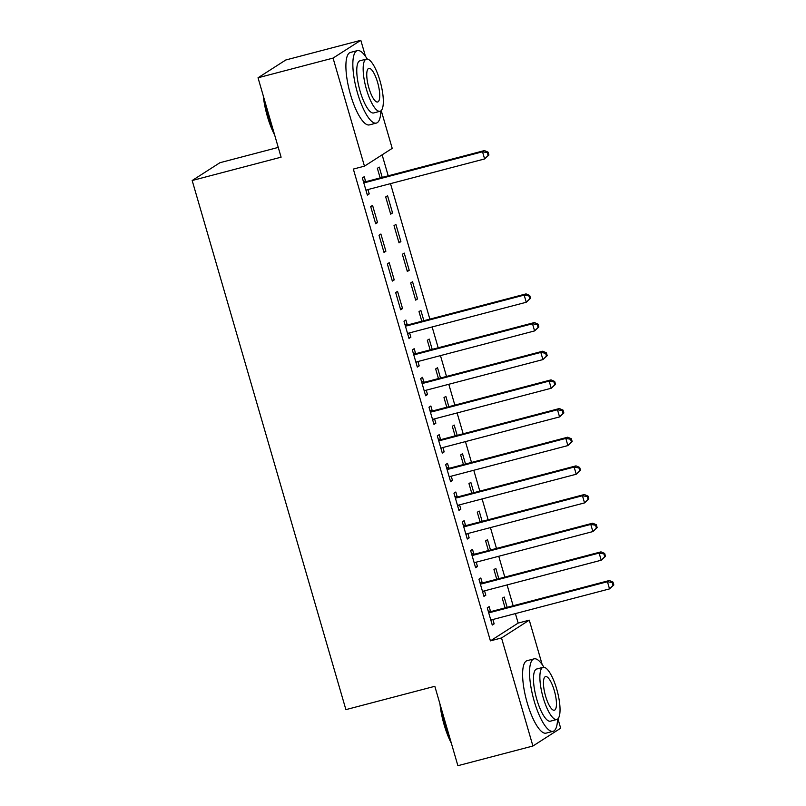 <?xml version="1.0" encoding="UTF-8"?>
<svg xmlns="http://www.w3.org/2000/svg" width="806" height="806" viewBox="0 0 806 806"><rect width="100%" height="100%" fill="white"/><g stroke="black" fill="none" stroke-linecap="round" stroke-linejoin="round"><path stroke-width="1.21" d="M381.228 110.563L392.21 148.364L364.453 166.157L353.34 169.069L490.411 640.871L518.167 623.078L515.407 613.588M513.14 605.759L507.085 584.924M504.808 577.096L498.753 556.261M496.486 548.433L490.431 527.598M488.154 519.769L482.099 498.934M479.822 491.106L473.777 470.271M471.5 462.443L465.445 441.607M463.168 433.779L457.113 412.944M454.846 405.116L448.791 384.281M446.514 376.452L440.459 355.617M438.192 347.789L432.137 326.954M429.86 319.126L390.497 183.637M388.22 175.809L382.125 154.823M518.167 623.078L529.28 620.157L542.176 664.547M557.943 718.801L560.674 728.221L532.917 746.013L501.523 637.949L529.28 620.157M278.261 147.407L219.927 162.711L192.171 180.514L345.895 709.633L434.827 686.299L457.889 765.7L532.917 746.013M192.171 180.514L281.093 157.18L258.031 77.779L285.787 59.987L360.816 40.3L365.471 56.319M498.813 578.668L495.821 568.371L493.947 569.58L496.748 579.212M482.169 582.637L480.819 577.993L478.945 579.192L483.943 596.39L485.817 595.191L484.547 590.838M482.159 521.341L479.167 511.044L477.293 512.253L480.094 521.885M465.515 525.311L464.165 520.666L462.291 521.865L467.289 539.063L469.163 537.864L467.893 533.512M465.505 464.014L462.513 453.718L460.639 454.927L463.44 464.558M448.861 467.984L447.511 463.339L445.637 464.548L450.635 481.746L452.509 480.537L451.239 476.185M448.851 406.687L445.859 396.391L443.985 397.6L446.786 407.232M432.207 410.657L430.857 406.012L428.983 407.221L433.981 424.419L435.855 423.21L434.585 418.858M432.197 349.361L429.205 339.064L427.331 340.273L430.132 349.905M415.543 353.33L414.203 348.686L412.329 349.895L417.317 367.093L419.201 365.884L417.931 361.531M412.551 281.747L410.677 282.946L415.674 300.144L417.548 298.935L412.551 281.747M395.665 292.568L400.663 309.766L402.547 308.557L397.549 291.359L395.665 292.568M395.897 224.421L394.013 225.62L399.01 242.818L400.894 241.619L395.897 224.421M379.011 235.241L384.009 252.439L385.883 251.23L380.895 234.032L379.011 235.241M382.225 177.38L379.243 167.094L377.359 168.293L380.16 177.924M365.581 181.35L364.231 176.705L362.357 177.914L367.355 195.112L369.229 193.903L367.969 189.551M370.689 206.578L375.687 223.776L377.561 222.567L372.563 205.369L370.689 206.578M387.565 195.757L385.691 196.956L390.688 214.154L392.562 212.955L387.565 195.757M387.343 263.905L392.341 281.103L394.215 279.894L389.217 262.696L387.343 263.905M404.219 253.084L402.345 254.283L407.342 271.481L409.216 270.282L404.219 253.084M407.221 324.667L405.871 320.022L403.997 321.231L408.995 338.429L410.869 337.22L409.599 332.868M423.865 320.697L420.873 310.401L418.999 311.61L421.8 321.241M423.875 381.994L422.525 377.349L420.651 378.558L425.649 395.756L427.523 394.547L426.263 390.195M440.519 378.024L437.527 367.727L435.653 368.936L438.454 378.568M440.529 439.32L439.179 434.676L437.305 435.885L442.303 453.083L444.177 451.874L442.917 447.521M457.173 435.351L454.181 425.054L452.307 426.263L455.108 435.895M457.183 496.647L455.833 492.003L453.959 493.212L458.957 510.41L460.831 509.201L459.571 504.848M473.827 492.678L470.845 482.381L468.961 483.59L471.762 493.222M473.837 553.974L472.497 549.329L470.613 550.528L475.611 567.726L477.484 566.527L476.225 562.175M490.491 550.004L487.499 539.708L485.615 540.917L488.416 550.548M490.491 611.301L489.151 606.656L487.267 607.855L492.265 625.053L494.149 623.854L492.879 619.502M507.145 607.331L504.153 597.034L502.279 598.243L505.07 607.875M258.031 77.779L333.059 58.092L360.816 40.3M490.411 640.871L501.523 637.949M364.453 166.157L333.059 58.092M367.163 194.448L369.229 193.903M375.495 223.111L377.561 222.567M390.497 213.489L392.562 212.955M383.817 251.774L385.883 251.23M398.819 242.153L400.894 241.619M392.149 280.438L394.215 279.894M407.151 270.816L409.216 270.282M400.471 309.101L402.547 308.557M415.473 299.479L417.548 298.935M408.803 337.764L410.869 337.22M417.125 366.428L419.201 365.884M425.457 395.091L427.523 394.547M433.789 423.755L435.855 423.21M442.111 452.418L444.177 451.874M450.443 481.081L452.509 480.537M458.765 509.745L460.831 509.201M467.097 538.408L469.163 537.864M475.419 567.071L477.484 566.527M483.751 595.735L485.817 595.191M492.073 624.398L494.149 623.854M488.92 155.004L488.083 152.143L487.338 152.616L488.164 155.487L488.92 155.004L484.618 158.943L367.345 189.712A2.992 2.861 -122.7 0 0 366.367 190.196L366.005 190.468M488.164 155.487L484.618 158.943L482.532 151.78L484.406 150.581L367.133 181.34A2.992 2.861 -122.7 0 1 366.045 181.41L363.264 181.028M363.708 182.549L364.161 182.609A2.992 2.861 -122.7 0 0 365.259 182.549L482.532 151.78L487.338 152.616M367.284 189.732L366.065 190.669M488.083 152.143L484.406 150.581M274.665 135.025A36.552 10.387 -104.7 0 1 267.38 116.417A36.552 10.387 -104.7 0 1 263.26 95.783M264.257 99.229A37.459 10.639 75.3 0 0 267.995 116.336A37.459 10.639 75.3 0 0 273.818 132.113M367.234 59.029A37.459 10.639 75.3 0 0 357.35 50.627A37.459 10.639 75.3 0 0 357.471 92.861A37.459 10.639 75.3 0 0 376.362 123.086A37.459 10.639 75.3 0 0 380.845 110.906M357.35 50.627L350.398 52.44A37.459 10.639 75.3 0 0 350.529 94.685A37.459 10.639 75.3 0 0 369.41 124.9L376.362 123.086M380.089 111.258L373.692 112.941A26.971 7.657 -104.7 0 1 360.101 91.179A26.971 7.657 -104.7 0 1 360.01 60.762L366.398 59.09A26.971 7.657 75.3 0 0 366.488 89.506A26.971 7.657 75.3 0 0 380.089 111.258A26.971 7.657 75.3 0 0 379.999 80.842A26.971 7.657 75.3 0 0 366.398 59.09M377.591 82.383A17.379 4.937 75.3 0 0 368.836 68.369A17.379 4.937 75.3 0 0 368.896 87.965A17.379 4.937 75.3 0 0 377.651 101.989A17.379 4.937 75.3 0 0 377.591 82.383M451.37 743.263A36.552 10.387 -104.7 0 1 444.096 724.654A36.552 10.387 -104.7 0 1 439.965 704.011M440.973 707.467A37.459 10.639 75.3 0 0 444.7 724.574A37.459 10.639 75.3 0 0 450.524 740.351M543.939 667.267A37.459 10.639 75.3 0 0 534.056 658.855A37.459 10.639 75.3 0 0 534.187 701.099A37.459 10.639 75.3 0 0 553.067 731.314A37.459 10.639 75.3 0 0 557.551 719.133M534.056 658.855L527.104 660.678A37.459 10.639 75.3 0 0 527.235 702.923A37.459 10.639 75.3 0 0 546.115 733.138L553.067 731.314M556.795 719.496L550.407 721.168A26.971 7.657 -104.7 0 1 536.806 699.417A26.971 7.657 -104.7 0 1 536.715 669L543.113 667.328A26.971 7.657 75.3 0 0 543.204 697.734A26.971 7.657 75.3 0 0 556.795 719.496A26.971 7.657 75.3 0 0 556.704 689.08A26.971 7.657 75.3 0 0 543.113 667.328M554.306 690.621A17.379 4.937 75.3 0 0 545.541 676.597A17.379 4.937 75.3 0 0 545.602 696.203A17.379 4.937 75.3 0 0 554.367 710.217A17.379 4.937 75.3 0 0 554.306 690.621M530.55 298.321L529.723 295.459L528.968 295.933L529.804 298.804L530.55 298.321L526.258 302.26L408.985 333.029A2.992 2.861 -122.7 0 0 408.007 333.513L407.645 333.785M529.804 298.804L526.258 302.26L524.172 295.097L526.046 293.898L408.773 324.657A2.992 2.861 -122.7 0 1 407.675 324.727L404.904 324.344M405.347 325.866L405.801 325.926A2.992 2.861 -122.7 0 0 406.899 325.866L524.172 295.097L528.968 295.933M408.914 333.049L407.705 333.986M529.723 295.459L526.046 293.898M538.882 326.984L538.045 324.123L537.3 324.596L538.136 327.468L538.882 326.984L534.58 330.923L417.307 361.692A2.992 2.861 -122.7 0 0 416.329 362.176L415.977 362.448M538.136 327.468L534.58 330.923L532.504 323.76L534.378 322.561L417.105 353.32A2.992 2.861 -122.7 0 1 416.007 353.391L413.236 353.008M413.669 354.529L414.133 354.59A2.992 2.861 -122.7 0 0 415.231 354.529L532.504 323.76L537.3 324.596M417.246 361.713L416.027 362.65M538.045 324.123L534.378 322.561M547.214 355.648L546.377 352.786L545.622 353.26L546.458 356.131L547.214 355.648L542.912 359.587L425.639 390.356A2.992 2.861 -122.7 0 0 424.661 390.839L424.299 391.112M546.458 356.131L542.912 359.587L540.826 352.424L542.7 351.215L425.427 381.984A2.992 2.861 -122.7 0 1 424.329 382.054L421.558 381.671M422.001 383.193L422.455 383.253A2.992 2.861 -122.7 0 0 423.553 383.193L540.826 352.424L545.622 353.26M425.578 390.376L424.359 391.313M546.377 352.786L542.7 351.215M555.535 384.311L554.699 381.45L553.954 381.923L554.79 384.794L555.535 384.311L551.233 388.25L433.96 419.019A2.992 2.861 -122.7 0 0 432.983 419.503L432.631 419.775M554.79 384.794L551.233 388.25L549.158 381.087L551.032 379.878L433.759 410.647A2.992 2.861 -122.7 0 1 432.661 410.717L429.89 410.335M430.323 411.856L430.787 411.916A2.992 2.861 -122.7 0 0 431.885 411.856L549.158 381.087L553.954 381.923M433.9 419.039L432.681 419.976M554.699 381.45L551.032 379.878M563.868 412.974L563.031 410.113L562.286 410.586L563.112 413.458L563.868 412.974L559.566 416.914L442.293 447.683A2.992 2.861 -122.7 0 0 441.315 448.166L440.953 448.438M563.112 413.458L559.566 416.914L557.48 409.75L559.354 408.541L442.081 439.31A2.992 2.861 -122.7 0 1 440.983 439.381L438.212 438.998M438.655 440.519L439.109 440.58A2.992 2.861 -122.7 0 0 440.207 440.519L557.48 409.75L562.286 410.586M442.232 447.703L441.013 448.64M563.031 410.113L559.354 408.541M572.189 441.638L571.363 438.776L570.608 439.25L571.444 442.121L572.189 441.638L567.887 445.577L450.614 476.346A2.992 2.861 -122.7 0 0 449.637 476.83L449.285 477.102M571.444 442.121L567.887 445.577L565.812 438.414L567.686 437.205L450.413 467.974A2.992 2.861 -122.7 0 1 449.315 468.044L446.544 467.661M446.987 469.183L447.441 469.243A2.992 2.861 -122.7 0 0 448.539 469.183L565.812 438.414L570.608 439.25M450.554 476.366L449.345 477.303M571.363 438.776L567.686 437.205M580.522 470.301L579.685 467.44L578.94 467.913L579.766 470.785L580.522 470.301L576.219 474.24L458.946 505.009A2.992 2.861 -122.7 0 0 457.969 505.493L457.607 505.765M579.766 470.785L576.219 474.24L574.134 467.077L576.008 465.868L458.745 496.637A2.992 2.861 -122.7 0 1 457.647 496.708L454.866 496.325M455.309 497.846L455.763 497.906A2.992 2.861 -122.7 0 0 456.861 497.846L574.134 467.077L578.94 467.913M458.886 505.03L457.667 505.966M579.685 467.44L576.008 465.868M588.843 498.964L588.017 496.103L587.262 496.577L588.098 499.448L588.843 498.964L584.541 502.904L467.279 533.673A2.992 2.861 -122.7 0 0 466.301 534.156L465.939 534.428M588.098 499.448L584.541 502.904L582.466 495.74L584.34 494.531L467.067 525.3A2.992 2.861 -122.7 0 1 465.969 525.371L463.198 524.988M463.641 526.509L464.095 526.57A2.992 2.861 -122.7 0 0 465.193 526.509L582.466 495.74L587.262 496.577M467.208 533.693L465.999 534.63M588.017 496.103L584.34 494.531M597.175 527.628L596.339 524.766L595.594 525.24L596.42 528.111L597.175 527.628L592.873 531.567L475.6 562.336A2.992 2.861 -122.7 0 0 474.623 562.82L474.271 563.092M596.42 528.111L592.873 531.567L590.788 524.404L592.662 523.195L475.399 553.964A2.992 2.861 -122.7 0 1 474.301 554.034L471.52 553.651M471.963 555.173L472.427 555.233A2.992 2.861 -122.7 0 0 473.515 555.173L590.788 524.404L595.594 525.24M475.54 562.356L474.321 563.293M596.339 524.766L592.662 523.195M605.497 556.291L604.671 553.43L603.916 553.903L604.752 556.775L605.497 556.291L601.205 560.23L483.932 591A2.992 2.861 -122.7 0 0 482.955 591.483L482.593 591.755M604.752 556.775L601.205 560.23L599.12 553.067L600.994 551.858L483.721 582.627A2.992 2.861 -122.7 0 1 482.623 582.698L479.852 582.315M480.295 583.836L480.749 583.897A2.992 2.861 -122.7 0 0 481.847 583.836L599.12 553.067L603.916 553.903M483.862 591.02L482.653 591.957M604.671 553.43L600.994 551.858M613.829 584.955L612.993 582.093L612.248 582.567L613.074 585.438L613.829 584.955L609.527 588.894L492.254 619.663A2.992 2.861 -122.7 0 0 491.277 620.146L490.925 620.418M613.074 585.438L609.527 588.894L607.442 581.731L609.326 580.522L492.053 611.291A2.992 2.861 -122.7 0 1 490.955 611.361L488.174 610.978M488.617 612.5L489.081 612.56A2.992 2.861 -122.7 0 0 490.179 612.5L607.442 581.731L612.248 582.567M492.194 619.683L490.975 620.62M612.993 582.093L609.326 580.522M364.161 182.609L366.045 181.41M365.259 182.549L367.133 181.34M405.801 325.926L407.675 324.727M406.899 325.866L408.773 324.657M414.133 354.59L416.007 353.391M415.231 354.529L417.105 353.32M422.455 383.253L424.329 382.054M423.553 383.193L425.427 381.984M430.787 411.916L432.661 410.717M431.885 411.856L433.759 410.647M439.109 440.58L440.983 439.381M440.207 440.519L442.081 439.31M447.441 469.243L449.315 468.044M448.539 469.183L450.413 467.974M455.763 497.906L457.647 496.708M456.861 497.846L458.745 496.637M464.095 526.57L465.969 525.371M465.193 526.509L467.067 525.3M472.427 555.233L474.301 554.034M473.515 555.173L475.399 553.964M480.749 583.897L482.623 582.698M481.847 583.836L483.721 582.627M489.081 612.56L490.955 611.361M490.179 612.5L492.053 611.291"/></g></svg>
